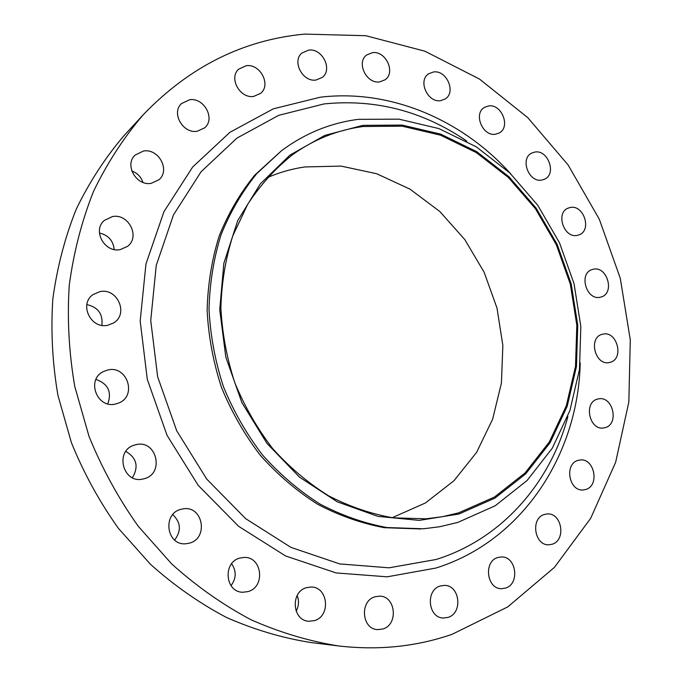<?xml version="1.0" encoding="UTF-8"?>
<svg xmlns="http://www.w3.org/2000/svg" width="682" height="682" viewBox="0 0 682 682"><rect width="100%" height="100%" fill="white"/><g stroke="black" fill="none" stroke-linecap="round" stroke-linejoin="round"><path stroke-width="1.02" d="M609.836 362.389C624.652 359.371 617.133 330.079 602.632 334.214L602.351 334.282C587.731 337.428 595.318 366.558 609.708 362.423L609.836 362.389M604.985 427.665C619.623 424.323 612.879 395.355 598.327 398.944L597.705 399.081C583.178 402.107 589.384 431.024 603.928 427.895L604.985 427.665M585.599 489.514C600.083 485.899 594.389 457.409 579.751 460.06L578.225 460.376C563.869 463.658 568.993 492.072 583.596 489.906L585.599 489.514M552.045 544.253C566.563 540.383 561.806 512.173 546.99 513.981L544.56 514.433C530.204 517.953 534.347 546.043 549.087 544.765L552.045 544.253M505.481 588.097C520.213 584.005 516.274 555.89 501.168 556.964L497.877 557.509C483.333 561.243 486.607 589.171 501.594 588.685L505.481 588.097M448.014 617.406C463.163 613.127 459.856 584.892 444.34 585.395L440.299 585.991C425.389 589.896 427.938 617.875 443.283 618.037L448.014 617.406M382.875 628.992C398.646 624.584 395.722 595.932 379.593 596.145L375.057 596.767C359.576 600.765 361.63 629.06 377.513 629.622L382.875 628.992M297.173 595.522C299.228 600.868 298.869 606.076 296.116 611.166M314.411 620.629C331.085 616.136 328.102 586.648 311.094 587.04L306.516 587.671C290.225 591.712 292.169 620.705 308.844 621.259L314.411 620.629M231.641 563.758C236.543 571.09 236.339 578.396 231.019 585.685M247.933 591.601C265.869 587.057 262.084 556.111 243.832 557.458L239.987 558.047C222.528 562.096 225.051 592.402 242.903 592.24L247.933 591.601M172.759 514.612C180.849 522.352 181.472 530.826 174.635 540.042M189.195 543.196C208.914 538.584 203.048 505.311 183.211 508.857L181.224 509.249C162.111 513.299 166.365 545.813 185.819 543.759L189.195 543.196M125.829 451.416C136.724 457.895 138.915 466.667 132.402 477.715M143.672 478.858C165.078 474.322 156.766 438.935 135.709 444.758L134.678 445.039C114.244 450.291 122.743 484.365 143.177 478.969L143.672 478.858M95.949 379.431C108.063 383.719 112.01 391.852 107.79 403.846M115.701 403.983L118.651 403.045C137.406 396.037 127.21 365.075 107.782 369.994L103.4 371.562C85.889 379.669 97.057 409.072 115.701 403.983M86.87 304.581C98.123 307.215 103.118 314.129 101.865 325.331M107.799 325.246L113.502 322.995C129 314.163 117.543 287.616 99.947 291.623L93.033 294.598C78.703 304.198 90.868 329.406 107.799 325.246M99.427 233.022C108.31 235.137 113.229 240.627 114.184 249.501M120.237 249.612L127.457 246.415C140.552 236.952 128.693 213.278 112.47 216.552L104.286 220.439C92.172 230.448 104.568 253.048 120.237 249.612M131.771 170.935C137.321 173.032 141.046 176.86 142.93 182.409M151.182 183.347L158.897 179.792C170.551 170.372 158.77 148.267 143.51 151.003L135.019 155.146C124.158 164.993 136.383 186.254 151.182 183.347M197.141 131.276L204.685 127.824C215.631 118.787 204.14 97.356 189.579 99.734L181.378 103.664C171.08 113.067 182.964 133.825 197.141 131.276M600.382 297.182L601.166 296.977C615.155 293.345 607.21 265.639 593.238 269.254L592.061 269.578C578.302 273.533 586.58 301.001 600.382 297.182M577.356 235.35L579.035 234.864C592.198 230.473 583.783 204.344 570.229 207.499L568.157 208.121C555.242 212.81 563.98 238.7 577.356 235.35M541.9 180.031L544.492 179.221C556.947 174.098 548.072 149.315 534.782 152.077L531.798 153.049C519.607 158.454 528.797 182.981 541.9 180.031M495.644 134.192L499.147 133.007C510.997 127.167 501.679 103.519 488.5 105.974L484.578 107.338C473.018 113.459 482.651 136.835 495.644 134.192M440.674 100.638L445.107 99.018C456.463 92.488 446.693 69.752 433.479 71.977L428.62 73.809C417.589 80.629 427.674 103.05 440.674 100.638M379.686 81.891L385.04 79.803C396.012 72.582 385.799 50.562 372.423 52.659L366.618 55.003C356.013 62.514 366.558 84.167 379.686 81.891M253.67 96.418L260.66 93.34C271.351 84.841 260.251 63.537 246.219 65.702L238.657 69.172C228.487 78.004 239.953 98.762 253.67 96.418M316.022 80.033L322.245 77.441C332.987 69.555 322.322 48.03 308.673 50.101L301.938 53.017C291.64 61.201 302.655 82.292 316.022 80.033M458.943 514.015L419.285 520.383L377.956 516.385L337.215 501.807L299.441 477.093L266.977 443.411L241.897 402.61L225.819 357.121L219.723 309.713L223.849 263.286L237.745 220.567L260.302 183.91L289.952 155.112L324.803 135.403L362.85 125.369L402.082 125.07L440.623 134.107L476.761 151.694L509.019 176.791L536.154 208.146L557.151 244.369L571.209 283.934L577.756 325.254L576.443 366.643L567.168 406.37L550.118 442.678L525.771 473.802L494.979 498.09L458.943 514.015M457.827 522.421L439.592 526.751L423.471 528.78L386.882 527.544C364.026 523.264 341.742 515.447 320.029 504.066C299.014 490.742 279.85 474.391 262.536 455.013C246.62 434.17 233.594 411.417 223.457 386.754C215.205 361.409 210.388 335.638 209.016 309.449C209.655 283.473 213.662 258.597 221.036 234.83C230.209 212.102 242.11 191.702 256.764 173.637L281.64 150.62C304.939 133.374 330.463 122.956 358.229 119.359L398.953 119.145L438.901 128.583L476.334 146.852L509.727 172.87L537.8 205.342L559.513 242.818L574.056 283.755L580.834 326.507L579.495 369.346L569.93 410.496L552.309 448.151L527.109 480.486L495.2 505.763L457.827 522.421M420.751 528.968L384.392 527.697C361.605 523.444 339.389 515.652 317.744 504.322C296.798 491.04 277.702 474.757 260.447 455.465C244.582 434.698 231.599 412.039 221.505 387.478C213.287 362.227 208.487 336.55 207.132 310.463C207.771 284.582 211.77 259.799 219.135 236.117C228.274 213.466 240.149 193.134 254.761 175.129L281.64 150.62M452.157 634.277C416.395 646.672 378.51 650.56 338.511 645.939C308.92 641.191 279.748 632.461 250.993 619.75C222.835 604.789 196.407 586.188 171.694 563.929L138.216 526.223C118.412 498.32 101.993 468.321 88.967 436.207L74.781 386.541C68.933 352.594 67.092 318.861 69.257 285.323C73.665 252.357 81.746 221.062 93.502 191.429C107.176 163.117 123.74 137.568 143.211 114.781C189.4 66.717 243.244 39.82 304.743 34.1L365.842 35.711L424.895 51.201L479.531 79.095L527.8 117.662L568.149 165.027L599.299 219.212L620.262 278.196L630.287 339.858L628.838 402.013L615.633 462.319L590.68 518.311L554.406 567.39L507.723 606.912L452.157 634.277M338.511 645.939L310.549 642.495C282.058 637.926 254.002 629.58 226.398 617.432C199.383 603.161 174.055 585.429 150.407 564.227L118.395 528.328C99.487 501.782 83.826 473.223 71.414 442.661L57.936 395.372C52.412 363.037 50.715 330.881 52.838 298.887C57.126 267.412 64.935 237.489 76.265 209.127C89.436 181.992 105.395 157.457 124.141 135.513L143.211 114.781M267.182 177.687C279.356 172.401 291.939 168.821 304.931 166.937L341.094 166.101L376.643 173.722L410.01 189.153L439.796 211.488L464.826 239.612L484.143 272.263L496.999 308.059L502.856 345.527L501.415 383.122L492.609 419.251L476.633 452.319L453.973 480.725L425.449 502.966L392.21 517.706M363.131 126.502L402.133 126.187L440.444 135.155L476.386 152.632L508.465 177.576L535.464 208.76L556.341 244.778L570.322 284.13L576.827 325.212L575.514 366.37L566.29 405.867L549.325 441.962L525.106 472.907L494.484 497.033L458.654 512.847L442.541 516.692L425.935 518.806L393.207 517.843C371.076 513.947 349.491 506.581 328.434 495.729C308.051 482.967 289.458 467.247 272.655 448.568C257.208 428.441 244.574 406.455 234.77 382.602C226.791 358.076 222.162 333.14 220.891 307.804C221.59 282.689 225.572 258.666 232.835 235.742L247.788 204.123C260.371 185.018 275.17 168.642 292.169 155.002C313.839 139.401 337.496 129.904 363.131 126.502M466.752 141.208L465.874 140.466C422.405 110.995 375.16 98.813 324.129 103.92L278.785 115.292L236.944 138.105L201.062 171.762L173.484 214.907L156.229 265.426L150.739 320.506L157.653 376.805L176.715 430.802L206.731 479.079L245.682 518.678L290.984 547.399L339.73 563.92L388.996 567.816L436.071 559.496C501.423 539.215 549.939 483.41 567.68 417.35L567.867 416.208M580.237 362.884C578.225 454.127 522.642 540.997 435.892 568.046L387.188 576.819L336.158 572.94L285.63 555.975L238.623 526.325L198.198 485.354L167.047 435.346L147.295 379.371L140.177 321.009L145.965 263.943L163.961 211.65L192.648 167.047L229.911 132.317L273.294 108.839L320.242 97.211C390.488 88.779 462.174 119.844 510.724 173.833"/></g></svg>
